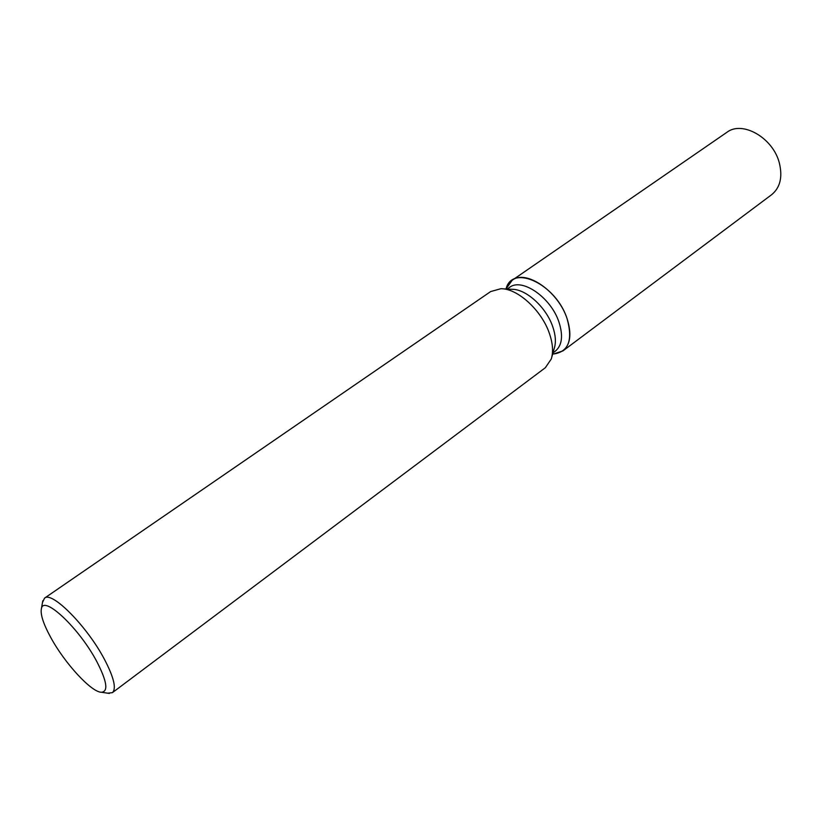<?xml version="1.0" encoding="UTF-8"?>
<svg xmlns="http://www.w3.org/2000/svg" width="822" height="822" viewBox="0 0 822 822"><rect width="100%" height="100%" fill="white"/><g stroke="black" fill="none" stroke-linecap="round" stroke-linejoin="round"><path stroke-width="1.23" d="M507.133 289.056L509.486 287.423C521.826 277.404 550.946 297.4 558.95 322.08C563.317 335.746 562.094 345.446 555.292 351.179L552.99 352.895M505.941 288.995L506.157 288.378C512.887 263.872 556.217 284.381 567.077 318.659C573.078 340.236 568.495 352.022 553.329 354.035L562.916 350.922C570.478 344.541 571.865 333.794 567.077 318.659C558.272 291.255 525.905 269.143 512.168 280.281L505.962 288.995M502.622 288.82L511.962 289.303C526.059 288.974 546.219 307.284 552.723 326.632C555.61 335.037 556.145 342.24 554.295 348.23L551.768 357.241M42.487 602.536L44.532 598.149L490.642 291.574L500.814 288.728C517.459 288.306 541.564 310.223 549.363 333.321C552.826 343.339 553.463 351.898 551.285 358.988L545.346 367.711L112.419 692.648L107.61 693.182M44.532 598.149C51.827 590.761 87.194 626.405 104.486 659.419C113.919 677.534 116.56 688.61 112.419 692.648M50.748 637.471C43.33 623.847 40.216 614.219 41.419 608.599C43.566 594.696 79.344 628.327 96.832 661.618C106.952 681.284 108.514 691.497 101.517 692.258C91.519 692.463 64.733 663.303 50.748 637.471M512.168 280.281L726.864 132.332C742.358 120.218 773.276 137.932 779.4 163.218C782.719 177.203 780.14 187.683 771.653 194.68L562.916 350.922M41.419 608.599L42.806 600.748M101.517 692.258L109.408 693.449M552.672 354.025L553.329 354.035L552.672 354.025"/></g></svg>
